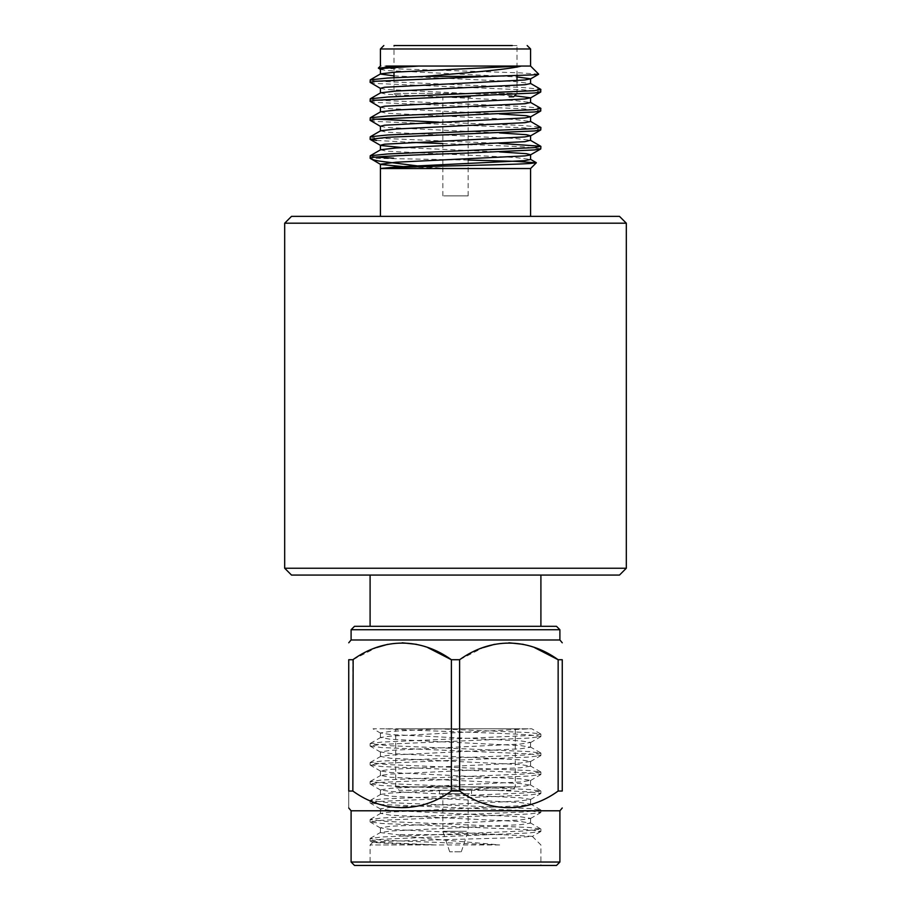 <?xml version="1.0" encoding="UTF-8"?>
<svg xmlns="http://www.w3.org/2000/svg" width="911" height="911" viewBox="0 0 911 911"><rect width="100%" height="100%" fill="white"/><g stroke="black" fill="none" stroke-linecap="round" stroke-linejoin="round"><path stroke-width="0.68" stroke-dasharray="4.55 3.42" d="M406.682 790.292L504.318 790.292L399.132 790.292L395.716 786.876L515.284 786.876L395.716 786.876L395.716 728.8L515.284 728.8L395.716 728.8M515.284 728.8L515.284 786.876L511.868 790.292L504.318 790.292M540.906 575.069L370.094 575.069L540.906 575.069M370.094 626.312L540.906 626.312L370.094 626.312M499.672 844.952L370.094 844.952L436.232 844.952L381.538 842.447L370.094 840.864L381.538 839.282L529.462 832.961L540.906 831.379L529.462 829.796L381.538 823.464L370.094 821.893L381.538 820.31L529.462 813.978L540.906 812.396L529.462 810.813L381.538 804.493L370.094 802.91L381.538 801.327L529.462 794.996L540.906 793.424L529.462 791.841L381.538 785.51L370.094 783.927L381.538 782.344L529.462 776.024L540.906 774.441L529.462 772.858L381.538 766.527L370.094 764.955L381.538 763.372L529.462 757.041L540.906 755.458L529.462 753.875L381.538 747.555L370.094 745.972L381.538 744.389L529.462 738.058L540.906 736.487L529.462 734.904C501.483 732.865 417.853 730.884 385.239 728.8L529.268 728.8L390.489 736.122L380.627 737.477L390.489 739.288L520.511 745.608L530.578 747.191L520.511 748.774L390.489 755.094L380.627 756.449L390.489 758.259L520.511 764.591L530.578 766.174L520.511 767.757L390.489 774.077L380.627 775.432L390.489 777.242L520.511 783.562L530.578 785.145L520.511 786.728L390.489 793.06L380.627 794.415L390.489 796.225L520.511 802.545L530.578 804.128L520.511 805.711L390.489 812.031L380.627 813.386L390.489 815.197L520.511 821.528L530.578 823.111L520.511 824.694L390.489 831.014L380.422 832.597L397.048 834.624C418.126 838.507 465.009 841.582 499.672 844.952L381.538 840.147L370.094 838.564L381.538 836.981L523.449 831.014L540.906 829.067L529.462 827.495L387.551 821.528L370.094 819.581L381.538 817.998L523.449 812.031L540.906 810.095L529.462 808.512L387.551 802.545L370.094 800.598L381.538 799.027L523.449 793.06L540.906 791.112L529.462 789.53L387.551 783.562L370.094 781.627L381.538 780.044L523.449 774.077L540.906 772.129L529.462 770.558L387.551 764.591L370.094 762.644L381.538 761.061L523.449 755.094L540.906 753.158L529.462 751.575L387.551 745.608L370.094 743.661L381.538 742.089L536.283 735.211L540.735 733.97L529.462 732.592L437.747 728.811M381.538 865.45L540.906 865.45L381.538 865.45M436.232 844.952L390.762 843.688L372.69 842.356L384.647 841.354L514.886 837.699L532.297 836.344L501.733 834.624L397.048 834.624M556.484 865.45L354.516 865.45M351.099 862.034L559.901 862.034M351.099 810.79L559.901 810.79M352.853 791.044L352.853 659.723L348.742 659.723L348.742 791.044C348.742 813.181 348.742 813.181 348.742 791.044L352.853 791.044C383.44 813.25 420.996 813.113 451.389 791.044L459.611 791.044C490.198 813.25 527.754 813.113 558.147 791.044L562.258 791.044L562.258 659.723L558.147 659.723L558.147 791.044M469.404 793.709L439.444 793.709L469.404 793.709M441.596 790.292L471.556 790.292L441.596 790.292M351.099 639.977L559.901 639.977M459.907 659.541L483.274 647.584M494.479 644.328L508.873 642.79M523.278 644.328L534.484 647.584M459.611 791.044L459.611 659.723L451.389 659.723L451.389 791.044M353.149 659.541L376.516 647.584M387.722 644.328L402.127 642.79M416.521 644.328L427.726 647.584M466.443 831.287L442.86 831.287L466.443 831.287M466.443 793.709L442.86 793.709L466.443 793.709M460.533 851.785L449.692 851.785L460.533 851.785M443.828 97.135L468.14 97.135L443.828 97.135M443.828 195.865L468.14 195.865L443.828 195.865M440.673 96.794L471.556 96.794L440.673 96.794M440.673 97.135L471.556 97.135L440.673 97.135M512.301 93.377L394.007 93.377L512.301 93.377M513.576 96.794L509.147 96.794M516.992 75.567L516.992 45.55L394.007 45.55L512.301 45.55M516.992 45.55L394.007 45.55L394.007 72.197M524.85 216.362L380.422 216.362L524.85 216.362M524.85 168.535L381.105 168.535M524.85 66.047L380.422 66.047M370.265 82.537L376.607 83.505L523.278 89.836L540.906 91.829M370.094 80.031L376.607 81.204L523.278 87.536L540.735 89.324M468.14 160.051L370.094 158.207M376.607 140.442L411.647 142.389M442.86 143.562L468.14 144.428M472.103 144.564L523.278 146.773L540.906 148.766M370.094 136.969L376.607 138.142L499.319 143.346M370.265 120.491L376.607 121.47L523.278 127.791L540.906 129.783M438.988 122.142L523.278 125.49L540.735 127.278M370.265 101.508L376.607 102.487L523.278 108.819L540.906 110.812M370.094 99.014L376.607 100.187L523.278 106.507L540.735 108.307M370.094 155.952L376.061 157.079M370.094 117.997L376.607 119.159M538.674 74.144L519.657 72.846L378.395 68.257M402.787 166.576L445.388 168.535L417.033 165.848M380.422 69.327L386.15 70.5L516.992 76.945M380.422 88.299L386.15 89.472L514.601 95.769M380.422 107.282L386.15 108.455L499.353 113.921M380.422 126.265L386.15 127.438L499.353 132.904M402.787 147.605L499.353 151.875M394.007 75.864L515.079 81.569L530.578 83.561M380.627 92.82L386.15 94.22L515.079 100.54L530.578 102.533M380.627 111.802L386.15 113.203L515.079 119.523L530.578 121.516M380.627 130.774L386.15 132.175L515.079 138.506L530.373 140.271M380.627 149.757L386.15 151.158L515.079 157.478L530.578 159.471M540.735 733.97L531.785 728.8L440.286 728.8L390.489 731.374L380.422 732.956L390.489 734.539L520.511 740.859L530.578 742.442L520.511 744.025L390.489 750.357L380.422 751.939L390.489 753.522L520.511 759.842L530.578 761.425L520.511 763.008L390.489 769.328L380.422 770.911L390.489 772.494L520.511 778.825L530.578 780.408L520.511 781.991L390.489 788.311L380.422 789.894L390.489 791.477L520.511 797.797L530.578 799.38L520.511 800.963L390.489 807.294L380.422 808.877L390.489 810.46L520.511 816.78L530.578 818.363L520.511 819.946L390.489 826.266L380.422 827.848L390.489 829.431L501.733 834.624M440.286 728.8L373.043 728.8L380.627 733.184M351.099 629.729L559.901 629.729M556.484 626.312L354.516 626.312M626.312 568.236L284.688 568.236M284.688 223.195L626.312 223.195M291.52 575.069L619.48 575.069M619.48 216.362L291.52 216.362M380.422 48.966L530.578 48.966M540.906 734.175L540.906 736.487M540.906 753.158L540.906 755.458M540.906 772.129L540.906 774.441M540.906 791.112L540.906 793.424M540.906 810.095L540.906 812.396M540.906 829.067L540.906 831.379M532.297 836.344L540.906 844.952L540.906 865.45M370.094 743.661L370.094 745.972M370.094 762.644L370.094 764.955M370.094 781.627L370.094 783.927M370.094 800.598L370.094 802.91M370.094 819.581L370.094 821.893M370.094 838.564L370.094 840.864M372.679 842.368L370.094 844.952L370.094 865.45M439.444 793.709L439.444 790.292M449.692 851.785L442.86 831.287L442.86 793.709M442.86 195.865L442.86 97.135M397.424 96.794L394.007 93.377L394.007 77.72M516.218 94.152L516.992 93.377L516.992 80.612M468.14 195.865L468.14 97.135M370.265 838.359L380.627 832.369M540.735 828.873L530.373 822.884M370.265 819.376L380.627 813.386M540.735 809.89L530.373 803.901M370.265 800.405L380.627 794.415M540.735 790.907L530.373 784.918M370.265 781.422L380.627 775.432M540.735 771.936L530.373 765.946M370.265 762.439L380.627 756.449M540.735 752.953L530.373 746.963M370.265 743.467L380.627 737.477M380.422 737.705L380.422 732.956M530.578 747.191L530.578 742.442M380.422 756.677L380.422 751.939M530.578 766.174L530.578 761.425M380.422 775.66L380.422 770.911M530.578 785.145L530.578 780.408M380.422 794.643L380.422 789.894M530.578 804.128L530.578 799.38M380.422 813.614L380.422 808.877M530.578 823.111L530.578 818.363M380.422 832.597L380.422 827.848M530.373 742.681L540.735 736.68M380.627 752.167L370.265 746.177M530.373 761.653L540.735 755.663M380.627 771.15L370.265 765.149M530.373 780.636L540.735 774.646M380.627 790.122L370.265 784.132M530.373 799.619L540.735 793.618M380.627 809.105L370.265 803.115M530.373 818.59L540.735 812.601M380.627 828.088L370.265 822.086M540.735 831.584L532.24 836.492M370.265 841.069L372.736 842.493M471.556 793.709L471.556 790.292M461.308 851.785L468.14 831.287L468.14 793.709"/><path stroke-width="1.37" d="M626.312 568.236L619.48 575.069L291.52 575.069L284.688 568.236L626.312 568.236L626.312 223.195L284.688 223.195L291.52 216.362L619.48 216.362L626.312 223.195M284.688 568.236L284.688 223.195M370.094 575.069L370.094 626.312M540.906 575.069L540.906 626.312M351.099 629.729L354.516 626.312L556.484 626.312L559.901 629.729L351.099 629.729L351.099 639.977L348.742 642.79M559.901 629.729L559.901 639.977L351.099 639.977M351.099 862.034L354.516 865.45L556.484 865.45L559.901 862.034L351.099 862.034L351.099 810.79L348.742 807.977M559.901 862.034L559.901 810.79L351.099 810.79M451.389 791.044L451.389 659.723C420.677 637.643 383.759 637.495 352.853 659.723L348.742 659.723C348.742 637.563 348.742 637.563 348.742 659.723C348.742 637.563 348.742 637.563 348.742 659.723L348.742 791.044C348.742 813.181 348.742 813.181 348.742 791.044L352.853 791.044C383.246 813.113 420.802 813.25 451.389 791.044L459.611 791.044C490.004 813.113 527.56 813.25 558.147 791.044L562.258 791.044C562.258 813.181 562.258 813.181 562.258 791.044C562.258 813.181 562.258 813.181 562.258 791.044L562.258 659.723C562.258 637.563 562.258 637.563 562.258 659.723C562.258 637.563 562.258 637.563 562.258 659.723L558.147 659.723C527.435 637.643 490.517 637.495 459.611 659.723L459.907 659.541M483.274 647.584L494.479 644.328M508.873 642.79L523.278 644.328M534.484 647.584L558.124 659.712M352.853 791.044L353.149 659.541M376.516 647.584L387.722 644.328M402.127 642.79L416.521 644.328M427.726 647.584L451.366 659.712M394.007 45.55L512.301 45.55M524.85 168.535L530.578 168.535L536.317 162.796L529.473 163.536C503.441 165.153 386.013 166.815 381.105 168.535L524.85 168.535M386.15 66.047L530.578 66.047L530.578 48.966L380.422 48.966L383.838 45.55M530.373 83.334L540.735 89.324L540.735 92.022L534.393 93.002L374.774 100.267L370.094 101.315L380.616 107.509M540.906 89.529L534.393 90.69L387.722 97.022L370.265 98.809L370.094 101.315M376.061 157.079L393.609 158.207M411.647 142.389L442.86 143.562M468.14 144.428L472.103 144.564M540.906 146.466L540.735 148.96L534.393 149.939L466.614 153.094C418.16 154.813 369.274 156.441 370.105 158.207L370.265 155.747L387.722 153.959L534.393 147.628L540.735 146.261L499.319 143.346M530.373 121.288L540.906 127.483L540.735 129.977L534.393 130.956L387.722 137.288L370.094 139.281L376.607 140.442M376.607 119.159L438.988 122.142M540.906 127.483L534.393 128.656L387.722 134.976L370.265 136.775L370.094 139.281M530.373 102.305L540.735 108.307L540.735 111.005L534.393 111.973L374.774 119.25L370.094 120.298L380.616 126.481M540.906 108.5L534.393 109.673L387.722 116.004L370.265 117.792L370.094 120.298M424.981 76.376L387.722 78.039L370.265 79.838L380.627 73.837L395.921 72.071L521.502 66.036C506.653 69.874 462.435 73.074 424.981 76.376L489.355 76.376L533.015 74.884L538.674 74.144L530.578 66.047M380.616 69.543L378.35 68.12L389.464 67.095L418.001 66.104L384.533 68.279L380.422 69.327L380.422 74.064L394.007 75.864M417.033 165.848L379.261 161.088C374.011 160.177 370.959 159.209 370.105 158.207L370.094 158.207M468.14 160.051L515.774 161.361L536.317 162.796M402.787 166.576L380.616 164.447L370.196 158.32M489.355 76.376L374.774 81.295L370.094 82.343L380.616 88.526M370.265 79.838L370.094 82.343M380.434 168.558L395.921 166.975L524.85 160.643L530.578 159.471L530.578 154.733L526.467 153.686L499.353 151.875M516.992 76.945L530.578 78.813L524.85 79.986L384.533 87.262L380.422 88.299L380.422 93.047M514.601 95.769L530.578 97.796L524.85 98.969L384.533 106.234L380.422 107.282L380.422 112.03M499.353 113.921L526.467 115.731L530.578 116.767L524.85 117.94L384.533 125.217L380.422 126.265L380.422 131.002M499.353 132.904L526.467 134.703L530.578 135.75L524.85 136.923L384.533 144.2L380.422 145.236L380.422 149.985M370.265 139.474L380.616 145.464L402.787 147.605M540.735 148.96L530.384 154.95L524.85 155.906L395.921 162.226L380.422 164.219L380.422 216.362M530.578 78.813L530.578 83.561L524.85 84.734L395.921 91.054L380.627 92.82L370.265 98.809M530.578 97.796L530.578 102.533L524.85 103.706L395.921 110.037L380.627 111.802L370.265 117.792M530.578 116.767L530.578 121.516L524.85 122.689L395.921 129.009L380.627 130.774L370.265 136.775M540.735 146.261L530.384 140.271L524.85 141.672L395.921 147.992L380.627 149.757L370.265 155.747M509.147 96.794L513.576 96.794L516.218 94.152M451.389 659.723L459.611 659.723L459.611 791.044M558.147 791.044L558.147 659.723M394.007 77.72L394.007 72.197M530.578 48.966L527.162 45.55M530.578 216.362L530.578 168.535M380.422 48.966L380.422 66.047L378.338 68.12M530.578 135.75L530.578 140.499M530.384 79.041L538.629 74.269M530.384 98.012L540.735 92.022M530.384 116.995L540.735 111.005M530.384 135.978L540.735 129.977M530.384 159.254L536.272 162.659M516.992 80.612L516.992 75.567M559.901 810.79L562.258 807.977M559.901 639.977L562.258 642.79"/></g></svg>
